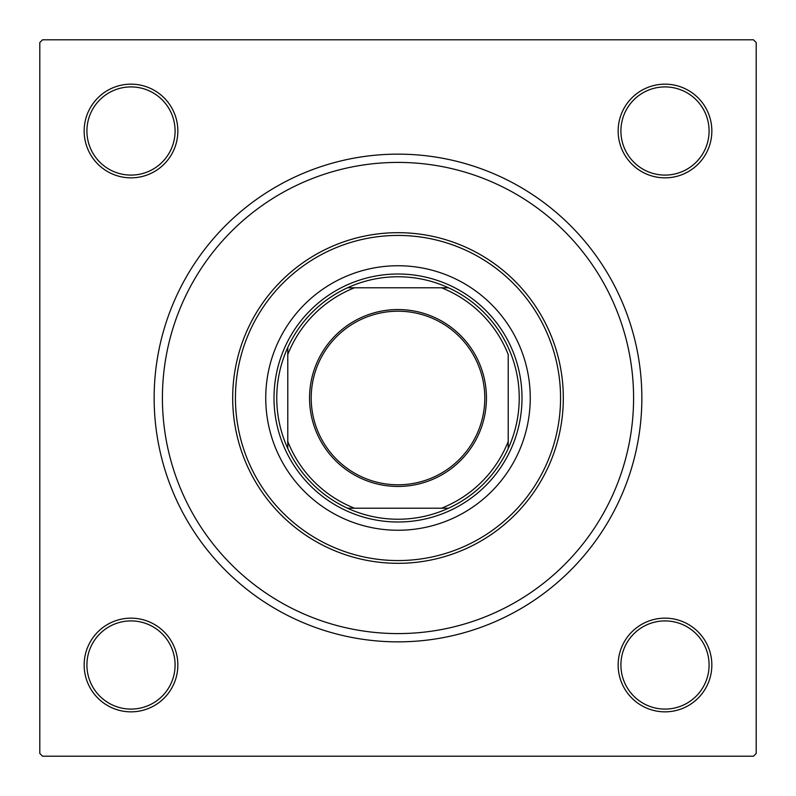 <?xml version="1.0" encoding="UTF-8"?>
<svg xmlns="http://www.w3.org/2000/svg" width="796" height="796" viewBox="0 0 796 796"><rect width="100%" height="100%" fill="white"/><g stroke="black" fill="none" stroke-linecap="round" stroke-linejoin="round"><path stroke-width="1.19" d="M84.157 664.998A46.845 46.845 0 0 1 131.002 618.154A46.845 46.845 0 0 1 177.846 664.998A46.845 46.845 0 0 1 131.002 711.843A46.845 46.845 0 0 1 84.157 664.998M175.09 664.998A44.088 44.088 0 0 0 131.002 620.91A44.088 44.088 0 0 0 86.913 664.998A44.088 44.088 0 0 0 131.002 709.087A44.088 44.088 0 0 0 175.09 664.998M84.157 131.002A46.845 46.845 0 0 1 131.002 84.157A46.845 46.845 0 0 1 177.846 131.002A46.845 46.845 0 0 1 131.002 177.846A46.845 46.845 0 0 1 84.157 131.002M175.09 131.002A44.088 44.088 0 0 0 131.002 86.913A44.088 44.088 0 0 0 86.913 131.002A44.088 44.088 0 0 0 131.002 175.09A44.088 44.088 0 0 0 175.09 131.002M618.154 131.002A46.845 46.845 0 0 1 664.998 84.157A46.845 46.845 0 0 1 711.843 131.002A46.845 46.845 0 0 1 664.998 177.846A46.845 46.845 0 0 1 618.154 131.002M709.087 131.002A44.088 44.088 0 0 0 664.998 86.913A44.088 44.088 0 0 0 620.91 131.002A44.088 44.088 0 0 0 664.998 175.09A44.088 44.088 0 0 0 709.087 131.002M618.154 664.998A46.845 46.845 0 0 1 664.998 618.154A46.845 46.845 0 0 1 711.843 664.998A46.845 46.845 0 0 1 664.998 711.843A46.845 46.845 0 0 1 618.154 664.998M709.087 664.998A44.088 44.088 0 0 0 664.998 620.91A44.088 44.088 0 0 0 620.91 664.998A44.088 44.088 0 0 0 664.998 709.087A44.088 44.088 0 0 0 709.087 664.998M154.145 398A243.855 243.855 0 0 1 398 154.145A243.855 243.855 0 0 1 641.855 398A243.855 243.855 0 0 1 398 641.855A243.855 243.855 0 0 1 154.145 398M753.444 39.8L42.556 39.8L39.8 42.556L39.8 753.444L42.556 756.2L753.444 756.2L756.2 753.444L756.2 42.556L753.444 39.8M530.255 398A132.255 132.255 0 0 0 398 265.745A132.255 132.255 0 0 0 265.745 398A132.255 132.255 0 0 0 398 530.255A132.255 132.255 0 0 0 530.255 398M235.437 398A162.563 162.563 0 0 0 398 560.563A162.563 162.563 0 0 0 560.563 398A162.563 162.563 0 0 0 398 235.437A162.563 162.563 0 0 0 235.437 398M563.319 398A165.319 165.319 0 0 1 398 563.319A165.319 165.319 0 0 1 232.681 398A165.319 165.319 0 0 1 398 232.681A165.319 165.319 0 0 1 563.319 398M162.414 398A235.586 235.586 0 0 0 398 633.586A235.586 235.586 0 0 0 633.586 398A235.586 235.586 0 0 0 398 162.414A235.586 235.586 0 0 0 162.414 398M398 309.554A88.446 88.446 0 0 1 486.446 398A88.446 88.446 0 0 1 398 486.446A88.446 88.446 0 0 1 309.554 398A88.446 88.446 0 0 1 398 309.554M398 484.794A86.794 86.794 0 0 0 484.794 398A86.794 86.794 0 0 0 398 311.206A86.794 86.794 0 0 0 311.206 398A86.794 86.794 0 0 0 398 484.794M398 276.759A121.241 121.241 0 0 0 347.494 287.784L354.519 287.784L347.494 287.784A121.241 121.241 0 0 0 287.784 448.506L287.784 441.481L287.784 448.506A121.241 121.241 0 0 0 448.506 508.216L441.481 508.216L448.506 508.216A121.241 121.241 0 0 0 508.216 448.506L508.216 354.519A118.485 118.485 0 0 0 441.481 287.784L354.519 287.784A118.485 118.485 0 0 0 287.784 354.519L287.784 441.481A118.485 118.485 0 0 0 354.519 508.216L441.481 508.216A118.485 118.485 0 0 0 508.216 441.481L508.216 448.506A121.241 121.241 0 0 0 448.506 287.784L441.481 287.784L448.506 287.784A121.241 121.241 0 0 0 398 276.759M398 521.997A123.997 123.997 0 0 1 274.003 398A123.997 123.997 0 0 1 398 274.003A123.997 123.997 0 0 1 521.997 398A123.997 123.997 0 0 1 398 521.997M347.494 508.216L354.519 508.216L347.494 508.216M287.784 347.494L287.784 354.519L287.784 347.494"/></g></svg>

